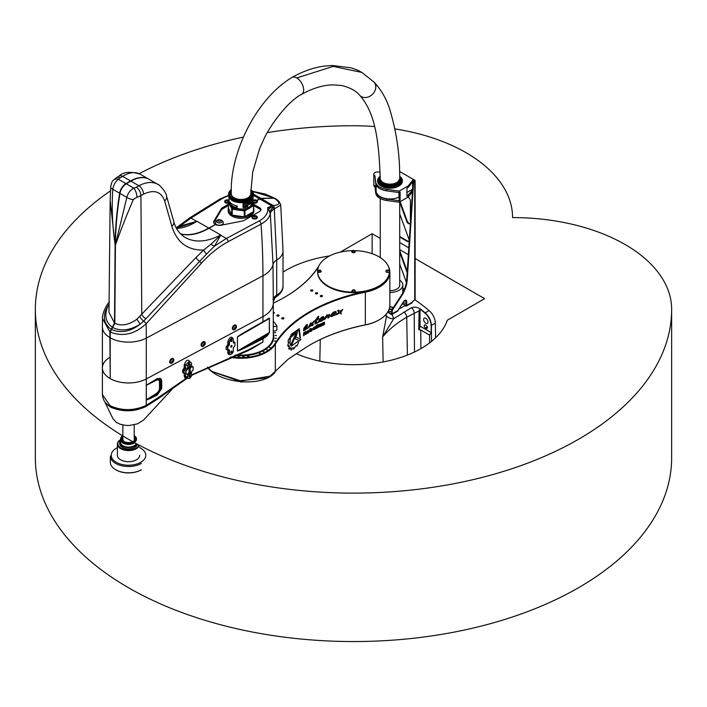 <?xml version="1.0" encoding="UTF-8"?>
<svg xmlns="http://www.w3.org/2000/svg" width="707" height="707" viewBox="0 0 707 707"><rect width="100%" height="100%" fill="white"/><g stroke="black" fill="none" stroke-linecap="round" stroke-linejoin="round"><path stroke-width="1.06" d="M391.74 311.363A2.271 1.308 180 0 1 388.576 310.497M388.85 312.909L388.85 312.397A4.092 2.36 180 0 1 387.975 311.646M388.85 312.397L391.607 313.82L391.74 310.983L392.226 311.257A2.271 1.308 -60 0 1 392.8 309.507L392.314 309.233A2.271 1.308 120 0 0 391.74 310.983M406.207 303.011A2.271 1.308 180 0 1 403.114 302.278M403.034 302.41A13.177 7.609 180 0 1 402.707 303.33A0.91 0.521 180 0 0 402.681 303.462L402.681 304.019A0.91 0.521 180 0 1 402.707 303.886L402.707 303.595M402.946 303.833L406.065 305.477L406.207 301.253L406.684 301.527L406.684 305.442A1.361 0.787 -120 0 1 406.41 306.06A1.361 0.787 -120 0 1 405.721 305.998L402.946 303.833A0.91 0.521 180 0 1 402.681 303.462M402.354 180.895A12.381 7.15 180 0 1 402.363 181.08A12.381 7.15 180 0 1 398.801 186.1A12.381 7.15 180 0 1 385.28 187.7A12.381 7.15 180 0 1 377.591 181.08A12.381 7.15 180 0 1 377.6 180.895M380.172 172.499A3.862 2.227 0 0 0 376.044 172.172A3.862 2.227 0 0 0 373.809 174.196A3.862 2.227 0 0 0 374.896 175.751L375.7 183.405A14.317 8.263 0 0 0 386.632 190.828L399.208 192.578L399.208 199.701L398.872 192.525M376.115 185.888A3.862 2.227 0 0 1 374.896 185.402L375.7 191.57A14.317 8.263 0 0 0 386.632 198.994L399.208 200.735L400.109 200.222L399.208 199.701M400.109 200.222L400.109 192.057L399.208 192.578L399.208 191.093L408.213 185.897L408.213 187.373L413.118 181.31L413.118 179.825L414.443 180.753L414.01 181.16A1.361 0.787 120 0 0 413.047 182.742L413.524 183.025A1.361 0.787 -60 0 1 414.488 181.443L414.726 181.31A1.361 0.787 0 0 0 415.124 180.753A1.361 0.787 0 0 0 414.726 180.197L399.596 171.456M376.115 184.854L376.115 190.952A13.866 8.007 0 0 0 384.113 198.207A13.866 8.007 0 0 0 398.872 197.094M412.561 190.156L406.923 196.29L406.923 188.124L408.213 187.373M412.623 189.193L406.923 192.49M412.632 181.902L412.632 189.078M374.896 185.402L375.7 193.055A14.317 8.263 0 0 0 386.632 200.479L399.208 202.22L408.213 197.023L412.455 191.765M399.208 200.735L399.208 202.22M408.213 195.539L408.213 197.023M374.896 175.751L375.7 181.92A14.317 8.263 0 0 0 386.632 189.343L399.208 191.093M408.213 185.897L413.118 179.825M373.809 174.196L373.809 185.331A3.862 2.227 0 0 0 374.896 186.887M389.053 313.068L391.263 314.35A1.361 0.787 -120 0 0 391.943 314.412A1.361 0.787 -120 0 0 392.226 313.793L392.226 311.257M415.124 180.753L415.124 299.503A1.361 0.787 0 0 1 414.726 300.06L413.118 300.988A0.91 0.521 120 0 0 412.473 302.101A1.361 0.787 60 0 1 412.19 302.72L406.41 306.06M392.314 309.233L401.037 295.747L401.523 296.021A22.721 13.124 120 0 0 407.214 279.963L406.728 279.689A22.721 13.124 -60 0 1 401.037 295.747M406.728 279.689L413.047 182.742M405.862 300.175A2.731 1.573 -60 0 1 406.207 301.253M392.226 313.793L398.014 310.453L403.52 301.65A2.731 1.573 120 0 1 406.127 300.281A2.731 1.573 120 0 1 406.684 301.527M413.524 183.025L407.214 279.963M401.523 296.021L392.8 309.507M399.702 250.561L407.241 271.223L406.755 271.506A2.731 1.573 -120 0 0 407.205 272.407M400.144 201.681L407.241 221.123L406.755 221.406A2.731 1.573 -120 0 0 409.821 223.704A2.731 1.573 -120 0 0 410.387 222.449L410.387 200.885A2.731 1.573 -120 0 0 408.452 197.545L407.886 197.218M410.042 223.527A2.731 1.573 60 0 1 407.241 221.123M399.702 236.465L407.656 241.052L407.17 241.334A2.731 1.573 -120 0 0 408.531 241.467A2.731 1.573 -120 0 0 408.876 239.037L399.702 213.894M408.752 241.29A2.731 1.573 60 0 1 407.656 241.052M402.813 288.359L404.413 289.278M399.702 263.994L406.41 282.385M404.227 289.729L402.813 288.916M406.755 271.506L399.702 252.16M408.805 247.874A2.731 1.573 -120 0 0 408.452 247.644L399.702 242.589M407.17 241.334L399.702 237.022M406.755 221.406L399.702 202.069M398.014 310.453A1.361 0.787 60 0 1 397.732 311.071L391.943 314.412M390.962 314.173L387.745 312.026M405.023 305.592L398.562 309.321M402.698 302.923A12.841 7.415 180 0 1 400.736 305.963M425.808 323.249A3.067 1.768 60 0 1 423.802 320.545A3.067 1.768 60 0 1 424.28 318.088A3.067 1.768 60 0 1 427.346 319.864A3.067 1.768 60 0 1 427.346 323.408A3.067 1.768 60 0 1 425.808 323.249M425.49 325.017L426.135 325.388A1.821 1.052 60 0 1 427.32 326.988A1.821 1.052 60 0 1 427.037 328.446A1.821 1.052 60 0 1 426.135 328.357L425.49 327.986A1.821 1.052 60 0 1 424.297 326.378A1.821 1.052 60 0 1 424.58 324.928A1.821 1.052 60 0 1 425.49 325.017M420.011 309.074L424.898 313.042C428.734 316.559 430.819 320.704 431.146 325.485L431.261 332.617L429.529 335.047L420.745 329.975L418.8 329.745L419.083 310.894L420.011 309.074A4.542 2.625 -60 0 1 420.029 309.427L420.029 326.13A4.542 2.625 -60 0 1 418.8 329.745M431.5 341.41L431.385 325.379C431.084 320.563 429.016 316.382 425.181 312.848L421.752 310.028C418.411 307.342 414.965 306.573 411.412 307.713L393.702 318.742L392.049 314.359M435.565 337.813L435.344 323.09A11.365 6.557 -120 0 0 429.087 310.585A159.075 91.839 -120 0 0 414.991 299.839M386.199 315.251A9.094 6.637 164.4 0 0 393.702 318.742L382.637 336.894C389.036 329.356 397.06 322.807 406.728 317.24L419.083 310.894M386.172 314.182L386.252 317.69L382.637 336.894L383.106 361.949M389.857 292.442A12.841 7.415 0 0 0 402.813 285.027A12.841 7.415 0 0 0 399.702 280.193M399.702 284.488A9.774 5.638 180 0 1 399.747 285.027A9.774 5.638 180 0 1 389.857 290.674M288.173 340.429L288.067 342.073L288.889 341.923L287.793 345.246L288.164 346.421A146.676 84.681 180 0 1 289.066 345.573L289.428 346.598L288.703 348.639L289.19 349.258L290.321 347.72L291.063 348.056L290.78 350.009L291.549 349.983L292.442 348.012L293.449 347.614L293.688 349.125L296.189 345.387L297.011 346.13L298.69 341.914L297.859 341.49L291.222 346.156L289.897 343.682L290.524 337.999L289.782 337.654L288.173 340.429L288.103 342.091M296.18 345.405L297.011 346.13M293.652 349.108L293.423 347.667M291.01 348.118L290.78 350.009M290.294 347.703L291.063 348.056M287.793 345.246L288.164 346.421M289.154 349.24L288.668 348.622L289.393 346.58L289.03 345.546M287.767 345.228L288.863 341.905M298.69 341.914L297.859 341.49M290.524 337.999L289.782 337.654M291.204 346.147L297.833 341.472M289.322 339.325L289.746 337.637M288.138 340.412L289.287 339.307M318.309 324.433A146.676 84.681 0 0 0 317.664 324.752L317.637 324.734A146.72 84.707 180 0 1 318.274 324.416L318.309 324.937A146.676 84.681 180 0 0 317.664 325.255L317.637 324.734M317.664 324.752L317.664 325.255M317.664 325.414L317.664 327.774A146.676 84.681 180 0 1 318.309 327.456L318.309 325.096A146.676 84.681 0 0 0 317.664 325.414L317.637 325.397A146.72 84.707 180 0 1 318.274 325.079L318.309 325.096M317.664 327.774L317.637 325.397M317.39 325.556A146.676 84.681 0 0 0 316.709 325.9A146.72 84.707 180 0 1 317.355 325.538L317.39 326.095A146.676 84.681 180 0 0 316.709 326.431L316.709 328.251A146.676 84.681 180 0 0 316.1 328.569L316.073 325.529A146.72 84.707 180 0 1 316.683 325.211L316.683 325.211A146.676 84.681 0 0 0 316.1 325.547L316.073 325.529M316.709 325.9L316.709 325.229M316.1 325.547L316.1 328.569M319.476 326.881L318.724 326.44L319.449 326.855L318.724 325.653L319.467 324.495L318.751 326.457L319.476 326.881A146.676 84.681 180 0 1 321.42 325.954L321.42 325.388A146.676 84.681 0 0 0 319.679 326.219L319.679 324.99A146.676 84.681 180 0 1 321.42 324.16L321.42 323.594A146.676 84.681 0 0 0 319.493 324.513A146.72 84.707 180 0 1 321.385 323.576L321.42 323.594M319.644 326.201L319.644 326.201A146.72 84.707 180 0 1 321.385 325.37L321.42 325.388M321.835 325.247L321.835 325.759A146.676 84.681 180 0 1 324.089 324.734L324.548 324.053L324.089 323.311A146.676 84.681 0 0 0 322.569 324L322.569 323.55A146.676 84.681 180 0 1 324.504 322.675L324.504 322.189A146.676 84.681 0 0 0 322.259 323.205L322.268 324.566A146.676 84.681 180 0 1 323.762 323.886L323.762 324.372A146.676 84.681 0 0 0 321.835 325.247L321.809 325.229A146.72 84.707 180 0 1 323.726 324.354L323.726 323.868M321.835 323.841L322.268 324.566M321.809 323.824L322.224 323.187A146.72 84.707 180 0 1 324.469 322.171L324.504 322.189M322.401 323.912L322.533 323.983A146.72 84.707 180 0 1 324.053 323.293L324.548 323.585M321.835 325.759L321.809 325.229M313.625 329.877L312.901 329.453L313.599 329.851L312.901 329.453L313.599 327.5A146.72 84.707 180 0 1 314.915 326.802A146.676 84.681 0 0 0 313.625 327.518L312.936 328.684L313.625 329.877A146.676 84.681 180 0 1 314.942 329.17L315.658 327.226L314.915 326.802L315.658 327.226M313.802 329.206L313.802 329.206A146.72 84.707 180 0 1 314.686 328.737L315.039 328.163L314.721 328.755A146.676 84.681 0 0 0 313.828 329.232L313.828 327.942A146.676 84.681 180 0 1 314.721 327.474L315.039 327.659M308.703 330.31A146.676 84.681 0 0 0 307.465 331.053L306.803 332.237L307.465 333.412A146.676 84.681 180 0 1 308.703 332.661L309.374 331.486L308.703 330.31M307.465 333.412L306.776 333.015L307.43 333.386L306.776 333.015L307.43 331.035A146.72 84.707 180 0 1 308.667 330.293M307.298 332.546L307.625 332.741A146.72 84.707 180 0 1 308.455 332.237A146.676 84.681 0 0 0 307.66 332.758L307.66 331.468A146.676 84.681 180 0 1 308.491 330.973L308.491 332.255L308.791 331.141M309.79 328.896L309.79 331.221L310.488 331.627A146.676 84.681 180 0 1 311.787 330.885L312.476 328.941L311.778 328.534A146.676 84.681 0 0 0 310.346 329.356L310.346 328.578A146.676 84.681 0 0 0 309.79 328.896L309.754 328.879A146.72 84.707 180 0 1 310.311 328.561L310.311 328.561M309.754 328.879L309.754 331.203L310.488 331.627M311.619 329.188L311.584 330.469A146.676 84.681 0 0 0 310.682 330.973L310.346 329.913A146.676 84.681 180 0 1 311.619 329.188L311.584 329.17M310.656 330.956A146.72 84.707 180 0 1 311.548 330.452L311.893 329.347M310.346 329.312A146.72 84.707 180 0 1 311.752 328.516M303.603 335.816L303.603 332.847L303.603 335.816A146.676 84.681 180 0 1 304.178 335.48L304.178 334.464A146.676 84.681 180 0 1 305.238 333.775L305.671 334.517L305.23 333.784M305.884 331.415A146.676 84.681 0 0 0 303.63 332.864A146.72 84.707 180 0 1 305.848 331.397L306.467 331.751L305.848 331.397M305.671 334.517A146.676 84.681 180 0 1 306.281 334.137L305.839 333.368A146.676 84.681 180 0 1 305.937 333.306L306.502 331.769M305.963 332.237L305.689 333.015A146.676 84.681 0 0 0 304.178 333.978L304.178 333.068A146.676 84.681 180 0 1 305.707 332.087L305.963 332.237M304.178 333.943A146.72 84.707 180 0 1 305.654 332.997L305.937 332.219M341.278 314.032L339.979 312.688L336.629 314.677L340.014 312.706L341.278 314.032C340.208 309.304 341.534 312.291 341.888 310.771L342.78 309.401L340.04 311.274L338.644 310.24L337.416 310.806L338.512 310.17M337.813 311.027L338.512 311.389C339.351 311.937 338.75 312.865 336.718 314.164M336.585 314.368L336.718 314.094C338.132 313.475 338.724 312.574 338.503 311.38M340.023 311.266L342.754 309.374M326.979 314.898L324.548 319.582C329.807 313.722 328.172 315.905 328.799 315.446L327.986 318.132L328.967 317.434L329.497 314.403L327.173 315.684L327.182 314.907M327.138 315.667L329.497 314.403M327.986 318.132L328.782 315.437M324.548 319.582L324.522 319.564C323.806 319.962 324.61 318.406 326.943 314.88M307.324 325.379L307.289 324.831C306.29 324.16 305.062 326.139 303.621 330.761L307.731 328.216L306.873 328.463L307.315 325.892C306.281 326.325 308.597 324.646 304.16 329.824C305.53 326.687 306.582 325.211 307.324 325.379M304.16 329.824L304.125 329.807C308.376 325.317 305.769 326.537 307.289 325.865L307.315 325.892M306.856 328.455L306.104 328.826M303.586 330.743L303.78 328.675C303.595 328.048 307.996 323.143 307.253 324.805L307.262 324.813M318.786 321.146C320.156 319.219 321.676 318.088 323.338 317.743C318.168 324.257 320.094 319.193 319.06 321.879C322.993 320.854 324.584 319.175 323.833 316.842L322.268 316.992C321.844 316.727 320.598 318.115 318.548 321.164L318.786 321.146M318.521 321.146L318.53 321.146C321.658 315.905 323.532 316.515 323.806 316.824L323.833 316.842M319.06 321.879L319.034 321.862C318.415 320.757 319.785 322.692 323.329 317.743M330.576 315.914C331.83 314.235 333.501 313.192 335.569 312.768C328.826 318.981 331.795 314.73 330.885 316.665L334.773 315.216C335.843 315.198 336.285 314.094 336.108 311.893C335.18 310.771 333.244 312.114 330.302 315.914L330.576 315.914M330.328 315.932L330.293 315.914C332.555 312.459 334.482 311.115 336.072 311.875L336.072 311.875M330.849 316.648L330.849 316.648C330.841 314.977 330.788 318.212 335.56 312.768M314.642 321.172L314.624 321.164C316.86 319.051 318.106 317.416 318.353 316.276L314.65 321.181L316.427 320.094L315.004 323.974L318.256 322.525L315.755 323.072C317.381 317.425 319.087 320.085 318.733 318.336L318.247 318.23L318.707 316.303M318.238 318.221L318.698 318.318M315.746 323.064L318.097 322.171M314.986 323.965L314.969 323.956C314.942 322.551 315.419 321.261 316.391 320.103M310.647 323.002L308.164 327.951L311.593 325.22L311.752 325.909L313.369 324.884L312.388 325.105L314.014 321.013L309.056 326.961L311.053 322.737M309.047 326.934C310.364 326.086 311.999 324.106 313.979 320.996L313.979 320.996M312.388 325.105L313.342 324.867L311.725 325.892L311.566 325.238M308.137 327.933L310.612 322.984M295.04 338.697L299.3 340.747A146.676 84.681 180 0 1 301.058 339.501L295.765 336.956L295.022 338.697L295.765 336.956M301.058 339.501L295.8 336.974M291.037 334.632A146.676 84.681 180 0 1 292.018 333.775L298.814 329.603L300.448 337.778L299.255 328.72L291.001 334.605L299.22 328.702M299.971 337.548L298.805 329.595M291.691 344.928L295.243 336.753A146.676 84.681 180 0 1 296.445 335.807L297.665 330.956L296.445 331.212L290.17 336.47L291.284 336.983A146.676 84.681 180 0 1 296.445 332.732L296.445 334.278A146.676 84.681 0 0 0 295.119 335.321L291.054 344.212L291.691 344.928L291.019 344.185L295.093 335.304A146.72 84.707 180 0 1 296.419 334.261L296.419 332.714M290.17 336.47L296.41 331.185L297.629 330.938M389.857 272.319L389.857 304.973A36.357 20.989 180 0 1 379.208 319.82A36.357 20.989 180 0 1 365.484 324.796A146.72 84.707 0 0 0 310.108 344.866A146.72 84.707 0 0 0 308.031 346.094L288.597 358.856L270.056 376.168L241.025 380.993L211.967 371.449L207.425 367.136A35.907 17.64 6.5 0 0 242.289 381.745A35.907 17.64 6.5 0 0 275.323 371.714L275.341 344.176A146.72 84.707 180 0 1 365.484 292.141A36.357 20.989 0 0 0 389.857 272.319A36.357 20.989 0 0 0 388.152 265.956M318.919 265.823A146.72 84.707 180 0 1 284.567 297.276M389.398 271.665A35.907 20.733 180 0 1 389.407 271.948A35.907 20.733 180 0 1 379.049 286.512L379.164 287.086L378.731 286.697A35.907 20.733 180 0 1 365.333 291.514A147.171 84.973 0 0 0 274.917 343.726A35.907 20.733 180 0 1 231.083 356.814M309.949 344.963A147.171 84.973 180 0 1 365.333 324.92A35.907 20.733 0 0 0 378.89 320.006A35.907 20.733 0 0 0 379.049 319.909M273.291 333.748A32.725 18.895 180 0 1 273.742 336.885A32.725 18.895 180 0 1 234.697 355.427M273.291 326.74L276.879 326.104L276.879 329.815L276.004 330.717L273.291 331.194M276.879 326.104A37.498 21.652 0 0 0 273.291 321.411M319.599 270.215L319.864 270.852L319.228 270.94L318.963 270.295L319.599 270.215L318.963 270.781L318.963 270.295M321.137 271.338A1.723 0.999 180 0 1 321.137 271.391A1.723 0.999 180 0 1 320.05 272.319A1.723 0.999 180 0 1 318.159 272.08A1.723 0.999 180 0 1 317.682 271.391A1.723 0.999 180 0 1 317.69 271.338M320.05 270.967L319.599 270.693M354.79 250.676A35.907 20.733 180 0 1 389.407 271.391A35.907 20.733 180 0 1 353.5 292.124A35.907 20.733 180 0 1 317.593 271.391A35.907 20.733 180 0 1 352.21 250.676M355.223 251.657A1.723 0.999 180 0 1 355.223 251.71A1.723 0.999 180 0 1 353.5 252.708A1.723 0.999 180 0 1 351.777 251.71A1.723 0.999 180 0 1 351.777 251.657M355.223 291.019A1.723 0.999 180 0 1 355.223 291.072A1.723 0.999 180 0 1 354.684 291.797A1.723 0.999 180 0 1 352.82 291.991A1.723 0.999 180 0 1 351.777 291.072A1.723 0.999 180 0 1 351.777 291.019M389.31 271.338A1.723 0.999 180 0 1 389.318 271.391A1.723 0.999 180 0 1 387.586 272.389A1.723 0.999 180 0 1 385.863 271.391A1.723 0.999 180 0 1 385.863 271.338M387.401 270.94L387.136 270.295L388.223 270.489L387.401 270.94M387.136 270.295L387.772 270.693L387.772 270.215M212.144 371.582L238.498 380.896L266.406 377.989L269.871 376.274M248.245 356.098L248.979 356.522L247.512 356.522L248.245 356.098M238.595 356.487L239.328 356.911L237.852 356.911L238.595 356.487M233.787 356.098L234.521 356.522L233.054 356.522L233.787 356.098M243.447 356.487L244.18 356.911L242.704 356.911L243.447 356.487M269.659 347.517L270.914 347.817L269.659 347.517M263.304 351.741L264.568 352.042L263.304 351.741M259.434 353.42L260.689 353.721L259.434 353.42M266.733 349.762L267.997 350.062L266.733 349.762M274.289 332.714L275.765 332.714L274.289 332.714M274.961 338.291L276.437 338.291L274.961 338.291M274.289 341.066L275.765 341.066L274.289 341.066M274.961 335.489L276.437 335.489L274.961 335.489M229.943 357.256A36.357 20.989 0 0 0 275.341 344.176L274.917 343.726M273.291 303.126A147.171 84.973 0 0 0 284.727 297.179A147.171 84.973 0 0 0 318.397 267.025M273.291 312.123A1.114 0.645 180 0 1 273.945 312.308A1.114 0.645 180 0 1 274.272 312.768A1.114 0.645 180 0 1 273.291 313.404M283.587 317.876A1.114 0.645 180 0 1 283.914 318.336A1.114 0.645 180 0 1 282.8 318.981A1.114 0.645 180 0 1 281.678 318.336A1.114 0.645 180 0 1 282.367 317.735A1.114 0.645 180 0 1 283.587 317.876M317.328 292.831A1.114 0.645 180 0 1 317.655 293.281A1.114 0.645 180 0 1 316.542 293.926A1.114 0.645 180 0 1 315.428 293.281A1.114 0.645 180 0 1 316.117 292.689A1.114 0.645 180 0 1 317.328 292.831M322.153 295.614A1.114 0.645 180 0 1 322.48 296.065A1.114 0.645 180 0 1 321.358 296.71A1.114 0.645 180 0 1 320.244 296.065A1.114 0.645 180 0 1 320.934 295.473A1.114 0.645 180 0 1 322.153 295.614M312.512 290.047A1.114 0.645 180 0 1 312.839 290.506A1.114 0.645 180 0 1 311.716 291.151A1.114 0.645 180 0 1 310.603 290.506A1.114 0.645 180 0 1 311.292 289.905A1.114 0.645 180 0 1 312.512 290.047M278.77 315.092A1.114 0.645 180 0 1 279.097 315.552A1.114 0.645 180 0 1 277.975 316.197A1.114 0.645 180 0 1 276.861 315.552A1.114 0.645 180 0 1 277.551 314.951A1.114 0.645 180 0 1 278.77 315.092M365.333 324.92L365.333 291.514A35.907 20.733 180 0 1 353.5 292.68A35.907 20.733 180 0 1 317.593 271.948A35.907 20.733 180 0 1 317.602 271.665M353.977 290.48L352.873 290.63M353.977 289.994L353.65 290.621L352.873 290.144L353.977 290.444M353.35 290.365L353.35 289.888M353.977 251.118L353.111 251.179M353.023 251.153L353.35 250.525L354.127 251.003L353.023 251.153M353.35 251.012L353.35 250.525M353.977 251.082L353.977 250.632M203.881 343.894L203.333 344.742A0.787 0.468 122 0 0 203.528 345.202L204.093 345.025L203.536 344.671M203.333 344.769A0.787 0.468 122 0 1 203.342 344.698L203.528 345.202A0.787 0.468 122 0 0 204.093 345.025L204.473 344.336L203.713 344.009A0.787 0.468 122 0 0 203.342 344.698L203.819 343.929M203.916 343.991L204.473 344.336A0.787 0.468 122 0 0 203.713 344.009M204.093 345.025A0.787 0.468 122 0 0 204.473 344.336M203.793 345.237A0.822 0.486 -58 0 1 204.473 343.991A0.822 0.486 -58 0 1 203.793 345.237M202.989 346.474A2.634 1.582 -58 0 1 201.955 346.403A2.634 1.582 -58 0 1 202.008 343.337A2.634 1.582 -58 0 1 204.747 341.932A2.634 1.582 -58 0 1 205.048 344.282A2.634 1.582 -58 0 1 202.989 346.474M203.059 345.997A2.094 1.255 122 0 0 203.068 345.997L204.871 343.107A2.094 1.255 122 0 0 203.298 342.488A2.094 1.255 122 0 0 201.822 344.857A2.094 1.255 122 0 0 203.059 345.997M204.579 341.852A2.634 1.582 122 0 0 204.438 341.737A2.634 1.582 122 0 0 201.698 343.142A2.634 1.582 122 0 0 201.645 346.218A2.634 1.582 122 0 0 201.813 346.297M250.791 190.413A11.586 6.69 180 0 1 252.611 194.018A11.586 6.69 180 0 1 241.016 200.708A11.586 6.69 180 0 1 229.43 194.018A11.586 6.69 180 0 1 231.33 190.342M250.782 190.775A11.586 6.69 180 0 1 252.602 194.204L250.782 190.66M231.322 190.59L229.43 194.195A11.586 6.69 180 0 1 231.322 190.722M242.801 205.967L243.57 207.292A12.019 6.937 180 0 0 247.768 206.25L247.768 206.25M243.022 207.469A11.586 6.69 0 0 0 243.058 207.469A11.586 6.69 0 0 0 247.45 206.444L247.45 206.073M252.496 199.489L252.496 198.252L252.479 199.462A11.586 6.69 180 0 1 243.19 205.039L243.57 207.292M252.461 198.305A11.586 6.69 180 0 1 243.19 203.819L243.19 205.039M250.101 201.636A11.586 6.69 0 0 0 250.181 201.583L250.455 201.371A11.586 6.69 0 0 0 250.525 201.309L250.137 201.654A11.639 6.716 0 0 0 250.207 201.601L250.49 201.389A11.639 6.716 0 0 0 250.561 201.327L250.101 201.636L250.525 201.309M249.668 201.972A11.639 6.716 0 0 1 249.589 202.025L249.589 202.759L249.589 202.025A11.586 6.69 0 0 0 249.633 201.955L249.96 201.778A11.639 6.716 0 0 0 250.066 201.707L250.075 202.432A11.639 6.716 180 0 1 249.978 202.502L249.668 202.706A11.639 6.716 180 0 1 249.589 202.759M249.668 202.255L249.925 201.76A11.586 6.69 0 0 0 250.031 201.689L250.066 201.707M249.447 202.114A11.639 6.716 0 0 1 249.368 202.158L249.368 202.891L249.368 202.158A11.586 6.69 0 0 0 249.421 202.096L249.447 202.838A11.639 6.716 180 0 1 249.368 202.891M248.723 202.485L248.758 203.236L248.723 202.485A11.586 6.69 0 0 0 249.191 202.229L249.226 202.335A11.639 6.716 180 0 1 248.846 202.538L248.846 202.768A11.639 6.716 0 0 0 249.2 202.573L249.2 202.653A11.639 6.716 180 0 1 248.846 202.847L248.846 203.103A11.586 6.69 0 0 0 249.209 202.865L249.244 202.971A11.639 6.716 180 0 1 248.758 203.236M248.67 203.271L248.024 202.821L248.634 203.254L248.024 202.821L248.024 203.545L248.051 202.838L248.67 203.271A11.639 6.716 180 0 1 248.555 203.333L248.148 203.519A11.639 6.716 180 0 1 248.051 203.563M243.022 202.591L243.296 207.699A12.019 6.937 0 0 0 247.768 206.621L247.45 206.444M243.57 206.214A12.019 6.937 0 0 0 252.859 200.629L252.859 201.707A12.019 6.937 180 0 1 251.232 204.173L251.232 204.544A12.019 6.937 0 0 0 252.903 201.919L252.938 197.545M248.758 202.502A11.639 6.716 0 0 0 249.226 202.246M232.594 207.133A11.798 6.814 0 0 0 232.85 207.275A11.798 6.814 0 0 0 233.496 207.611A11.798 6.814 0 0 0 249.438 207.133M252.859 200.629L252.479 199.462M252.054 198.8A11.365 6.557 180 0 1 243.058 203.696M252.549 199.577L252.549 198.181M237.101 207.999L237.101 205.958A12.019 6.937 180 0 1 229.819 201.919L229.819 203.961A12.019 6.937 0 0 0 237.101 207.999L236.288 207.549L236.288 205.772M230.632 202.9L230.632 204.411L229.819 203.961M230.632 204.411A11.586 6.69 0 0 0 236.288 207.549M250.066 200.417A11.586 6.69 180 0 1 243.058 202.829L243.058 207.469M231.64 207.602A11.586 6.69 180 0 1 230.738 206.753A11.586 6.69 180 0 1 229.466 204.226A11.586 6.69 180 0 1 229.457 204.111M233.672 207.752L233.672 208.839L232.921 209.272L236.076 209.714A11.586 6.69 180 0 1 233.672 208.839M252.585 204.111A11.586 6.69 180 0 1 250.791 207.257A11.586 6.69 180 0 1 247.627 209.157A11.586 6.69 180 0 1 240.513 210.35A11.586 6.69 180 0 1 236.076 209.714M250.791 207.257L253.539 205.587A12.956 7.477 180 0 0 253.645 205.322L252.806 203.572M240.513 210.35L244.392 210.88A12.956 7.477 180 0 0 244.843 210.81L247.627 209.157M253.353 211.658L245.073 216.634A12.841 7.415 0 0 0 250.278 214.734A12.841 7.415 0 0 0 253.353 211.658L253.539 211.526A12.956 7.477 0 0 0 253.645 211.26L253.654 205.295M231.763 214.742L228.441 208.114A12.841 7.415 0 0 0 228.175 209.599A12.841 7.415 0 0 0 231.763 214.742L231.878 214.901A12.956 7.477 0 0 0 232.214 215.087L232.311 207.92L232.921 208.008L232.921 209.272M230.738 206.753L231.64 208.556L231.905 207.646A12.912 7.45 0 0 0 232.25 207.831L233.434 207.646M228.997 201.424L228.502 201.742A12.956 7.477 180 0 0 228.388 202.008L229.466 204.226M228.441 208.114L228.388 202.069L228.388 208.008M245.073 216.634L244.843 216.749A12.956 7.477 0 0 1 244.392 216.819L232.311 215.122M253.654 210.916A12.841 7.415 0 0 0 253.857 209.599A12.841 7.415 0 0 0 253.654 208.291M250.119 215.016L250.137 215.821L250.216 215.069M250.198 215.167L250.137 215.662M250.216 215.149L250.172 215.741L250.216 215.149M250.746 193.63A9.748 5.629 0 0 1 250.755 193.753L251.392 193.373A10.428 6.018 0 0 1 248.396 198.269A10.428 6.018 0 0 1 240.318 200.028L240.946 199.648A9.748 5.629 0 0 1 234.123 197.995A9.748 5.629 0 0 1 231.277 194.284L230.65 194.664A10.428 6.018 0 0 1 231.304 191.818M248.36 198.296A10.34 5.965 0 0 0 248.475 198.225A10.34 5.965 0 0 0 251.356 194.089A10.34 5.965 0 0 0 251.303 193.497L251.303 194.69M231.304 192.048A10.34 5.965 0 0 0 230.676 194.089A10.34 5.965 0 0 0 230.721 194.619M253.857 209.599L253.857 210.898A12.841 7.415 180 0 1 250.278 216.033A12.841 7.415 180 0 1 236.226 217.774A12.841 7.415 180 0 1 228.175 210.898L228.175 209.599M232.488 215.149A12.841 7.415 0 0 0 244.101 216.802M223.297 222.979A3.977 2.298 180 0 1 223.297 223.05A3.977 2.298 180 0 1 220.858 225.171A3.977 2.298 180 0 1 216.536 224.693A3.977 2.298 180 0 1 215.343 223.05A3.977 2.298 180 0 1 215.352 222.979M221.927 220.823A2.731 1.573 180 0 1 220.743 222.634A2.731 1.573 180 0 1 217.411 222.413A2.731 1.573 180 0 1 216.722 220.831C217.968 219.205 219.7 219.205 221.927 220.831M221.362 220.151A2.837 1.644 180 0 1 221.326 222.458A2.837 1.644 180 0 1 217.332 222.458A2.837 1.644 180 0 1 217.288 220.151M223.173 223.642A3.862 2.227 180 0 1 221.91 225.082M216.589 225.003A3.862 2.227 180 0 1 215.476 223.642M224.738 201.53A2.634 1.52 0 0 0 224.72 201.716A2.634 1.52 0 0 0 228.379 203.121M228.379 202.75A2.634 1.52 180 0 1 224.72 201.345A2.634 1.52 180 0 1 225.471 200.284A2.634 1.52 180 0 1 228.997 200.152M226.77 200.346A0.822 0.468 180 0 1 228.149 200.549A0.822 0.468 180 0 1 226.77 200.346M225.869 200.496A2.094 1.211 0 0 0 225.613 200.682A2.094 1.211 0 0 0 225.825 202.167A2.094 1.211 0 0 0 228.379 202.396M227.769 201.062L226.947 201.062M227.566 201.115L227.91 200.355A0.787 0.451 0 0 0 226.806 201A0.787 0.451 0 0 0 227.91 200.355L227.15 200.24L226.806 201M226.903 201.053L227.15 200.24M227.91 201L227.91 200.355M227.15 200.903L227.884 201.018M253.035 200.152A2.634 1.52 180 0 1 256.517 200.258A2.634 1.52 180 0 1 257.313 201.345A2.634 1.52 180 0 1 255.81 202.715A2.634 1.52 180 0 1 253.026 202.529M252.982 202.882L252.982 202.882A2.634 1.52 0 0 0 255.793 203.095A2.634 1.52 0 0 0 257.313 201.716A2.634 1.52 0 0 0 257.295 201.53M255.245 200.337A0.822 0.468 180 0 1 253.884 200.558A0.822 0.468 180 0 1 255.245 200.337M253.035 202.096A2.094 1.211 0 0 0 255.899 202.326A2.094 1.211 0 0 0 256.42 200.682A2.094 1.211 0 0 0 256.137 200.479M255.086 201.062L254.264 201.062M255.236 200.991A0.787 0.451 0 0 0 254.113 200.364A0.787 0.451 0 0 0 255.236 200.991L254.865 200.24L253.919 200.797L255.236 200.991M254.865 200.24L255.13 201.053M254.113 200.982L254.113 200.364M254.158 201.018L254.865 200.903M252.063 217.305A2.634 1.52 0 0 0 252.037 217.491A2.634 1.52 0 0 0 254.679 219.011A2.634 1.52 0 0 0 257.313 217.491A2.634 1.52 0 0 0 257.295 217.305M256.508 216.024A2.634 1.52 180 0 1 257.313 217.12A2.634 1.52 180 0 1 254.679 218.64A2.634 1.52 180 0 1 252.037 217.12A2.634 1.52 180 0 1 253.645 215.715A2.634 1.52 180 0 1 256.508 216.024M255.245 216.112A0.822 0.468 180 0 1 253.884 216.333A0.822 0.468 180 0 1 255.245 216.112M256.42 216.457L252.929 216.457A2.094 1.211 0 0 0 253.3 218.03A2.094 1.211 0 0 0 256.049 218.03A2.094 1.211 0 0 0 256.42 216.457A2.094 1.211 0 0 0 256.128 216.254M255.086 216.837L254.264 216.837M255.245 216.766A0.787 0.451 0 0 0 254.113 216.13A0.787 0.451 0 0 0 255.236 216.766A0.787 0.451 0 0 0 255.245 216.766L254.865 216.006L253.919 216.572L255.245 216.766M254.865 216.006L255.13 216.819M254.113 216.757L254.113 216.13M254.158 216.793L254.865 216.678M229.448 344.839L229.448 341.896A2.731 1.573 -60 0 1 230.703 339.086A2.731 1.573 -60 0 1 232.833 338.485A2.731 1.573 -60 0 1 233.301 339.669L233.301 342.612L234.264 342.798A0.946 0.548 -60 0 1 234.936 343.178L234.936 345.405A0.946 0.548 -60 0 1 234.264 346.571L233.301 347.862L233.301 350.805A2.731 1.573 -60 0 1 232.179 353.473A2.731 1.573 -60 0 1 230.12 354.331A2.731 1.573 -60 0 1 229.448 353.032L229.448 350.089L228.485 349.912A0.946 0.548 -60 0 1 227.813 349.523L227.813 347.296A0.946 0.548 -60 0 1 228.485 346.13L229.448 344.839L228.98 344.592A0.91 0.442 -62.8 0 1 228.379 345.732A0.91 0.504 62 0 1 227.787 344.618L226.107 347.049L226.107 349.276L227.787 349.912A0.91 0.504 61.8 0 1 227.787 349.841M233.301 342.241A0.91 0.504 -118 0 0 233.778 342.851A0.91 0.557 -52.4 0 1 233.372 342.904M233.946 342.975L234.097 342.683A0.91 0.504 62 0 1 233.504 341.569L233.301 341.675M228.087 349.7L227.345 349.276A0.91 0.521 0 0 0 226.107 349.276M227.813 349.523L227.345 347.049L228.087 345.882A0.91 0.504 62 0 1 227.495 344.769M228.935 349.665A0.91 0.486 -67.1 0 1 228.98 349.894L229.448 350.089M192.171 370.875L191.526 371.988L191.526 374.922A2.731 1.573 -60 0 1 190.404 377.6A2.731 1.573 -60 0 1 188.336 378.448A2.731 1.573 -60 0 1 187.664 377.149L187.664 374.215L186.701 374.03A0.946 0.548 -60 0 1 186.029 373.641L186.029 371.414A0.946 0.548 -60 0 1 186.701 370.256L187.664 368.957L187.664 366.023A2.731 1.573 -60 0 1 188.928 363.204A2.731 1.573 -60 0 1 191.058 362.611A2.731 1.573 -60 0 1 191.526 363.796L191.526 366.73L192.49 366.915A0.946 0.548 -60 0 1 193.161 367.304L193.161 369.531A0.946 0.548 -60 0 1 192.49 370.689L192.171 370.875M184.695 372.969L183.873 372.501A0.91 0.521 0 0 0 182.645 372.501L184.103 373.34M186.029 373.641L183.873 372.501L183.873 370.274L184.695 368.992A0.91 0.504 62 0 1 184.103 367.879L182.645 370.274L182.645 372.501M187.664 368.957L185.411 367.799A0.91 0.442 -62.8 0 1 184.81 368.93A0.91 0.504 62 0 1 184.218 367.817L184.103 367.879M156.927 379.359A1.821 1.405 -139.9 0 1 157.095 379.279L157.254 378.599L156.927 379.359A1.821 1.06 -119.3 0 0 156.715 380.048A1.821 1.281 74.6 0 1 157.095 379.279L159.048 378.996L160.957 380.631A1.821 1.052 0 0 0 161.717 380.384L160.516 378.351L157.254 378.599L146.287 385.253L156.927 379.359M146.261 385.35A1.821 1.052 180 0 0 146.314 385.324L146.261 400.038A1.821 1.052 0 0 0 146.314 400.003L146.314 385.324L156.715 380.048L158.421 379.827L159.508 381.153L159.508 388.938L158.421 391.51L159.048 392.199L160.321 388.664A1.821 1.052 0 0 0 159.508 388.938M158.421 391.51L156.539 393.419L147.816 398.81A1.821 0.937 -124.7 0 0 147.878 399.128L146.314 400.056A1.821 1.458 120.1 0 1 146.287 400.1L147.887 399.473A1.821 1.087 -114.2 0 0 147.878 399.128L156.91 394.223L159.048 392.199L160.957 388.717A1.821 1.052 0 0 0 161.717 388.479L161.717 380.384M147.887 399.473L149.734 398.766A1.821 1.193 -107.5 0 0 149.751 398.218A1.821 1.131 -115.9 0 1 149.725 397.696M146.314 400.056L147.816 398.81M146.261 400.038L146.287 405.341C134.1 410.882 122.072 411.023 110.195 405.765L102.4 394.594L102.4 367.879A26.132 15.086 180 0 1 102.4 367.87L102.4 327.049A26.132 15.086 0 0 0 109.894 337.628L109.921 331.91L114.516 323.055L115.108 244.587A318.15 183.687 -60 0 1 119.642 193.205A9.094 5.249 -60 0 1 125.943 183.634L130.601 180.948A36.357 20.989 -60 0 1 148.779 179.145A36.357 20.989 -60 0 1 148.938 179.242M236.032 354.923A32.266 18.629 0 0 0 273.291 336.514L273.291 302.932A32.266 18.629 180 0 1 262.942 316.603L146.287 378.943A26.132 15.086 180 0 1 118.069 381.7A26.132 15.086 180 0 1 102.4 367.879A26.132 15.086 180 0 0 109.894 378.448A26.132 15.086 180 0 1 109.355 357.627M159.685 397.449L160.904 396.698A1.821 0.769 -127.7 0 0 160.966 396.662A1.821 0.769 -127.7 0 0 161.09 396C158.916 398.324 158.121 398.819 158.695 397.493M195.592 373.181L191.438 375.638L196.042 372.916L248.095 350.61A1.821 1.211 -105.8 0 0 248.687 349.682L191.526 374.975M160.904 396.698L187.461 378.086L158.377 398.536M248.095 350.61L193.214 374.569L247.848 350.769A1.821 0.698 71.6 0 0 247.91 350.734M188.336 378.448L186.188 377.556L185.411 376.097A0.91 0.521 0 0 0 184.218 376.115L184.925 377.838L186.71 377.962L158.907 397.166A3.182 1.759 61.8 0 1 158.253 398.624A3.182 1.759 61.8 0 1 158.218 398.633L145.969 406.516C133.985 411.934 122.258 412.146 110.778 407.161L110.407 406.949A3.182 1.794 -58.1 0 1 109.912 405.606M254.732 326.44A0.91 0.495 60.8 0 1 254.44 326.881L237.464 336.956A0.91 0.521 180 0 1 237.437 336.965L237.437 350.955A0.91 0.521 0 0 0 237.464 350.946L237.464 336.956L269.34 318.557L269.34 332.537L262.642 337.973L254.44 342.153A0.91 0.513 63 0 1 254.732 343.001L262.942 338.821L267.379 335.692L269.5 332.414L269.349 318.132L254.732 326.44C243.659 332.652 237.897 336.17 237.437 336.965M272.796 339.749A31.815 18.364 180 0 1 272.124 342.762M267.264 319.467L269.34 318.557A0.91 0.521 180 0 0 269.5 318.433M254.653 326.767L266.954 319.661A0.91 0.654 -124.2 0 0 267.379 319.131M102.4 394.586C102.807 399.075 104.609 402.566 107.818 405.067L110.407 406.949A0.91 0.495 122 0 1 110.504 407.099L110.893 407.32C124.697 412.791 137.52 411.766 149.363 404.254M159.508 381.153A1.821 1.052 0 0 1 160.321 380.879L160.957 380.631L160.957 388.717L160.321 388.664L160.321 380.879L159.048 378.996A1.821 1.432 -84.9 0 0 158.421 379.827M248.625 350.478L248.687 349.682L262.942 342.038L247.848 350.769M105.732 402.999L110.504 407.099M187.664 366.023L185.411 364.962A0.91 0.521 0 0 0 184.218 364.989L184.218 367.817A0.91 0.521 0 0 1 185.411 367.799L185.411 364.962L189.343 361.304L191.058 362.611M229.448 341.896L228.98 341.675A0.91 0.521 0 0 0 227.787 341.702L227.787 344.618A0.91 0.521 0 0 1 228.98 344.592L228.98 341.675L232.718 338.414M229.925 354.225L228.98 352.811L228.98 349.894A0.91 0.521 180 0 0 228.67 349.797M104.601 401.514L112.961 418.712L116.337 422.433L120.075 424.227L125.731 425.402L129.301 425.473L137.529 423.838L143.539 420.091L174.452 386.711M267.379 335.692A0.91 0.548 -133.7 0 0 266.954 334.932L237.464 350.946L269.34 332.537A0.91 0.521 0 0 0 269.5 332.414M250.552 349.479L262.942 342.038L262.942 338.821A0.91 0.513 63 0 0 262.642 337.973M190.881 366.951A1.821 1.052 -60 0 1 190.086 368.78A1.821 1.052 -60 0 1 188.689 369.266A1.821 1.052 -60 0 1 188.689 367.163A1.821 1.052 -60 0 1 190.501 366.111A1.821 1.052 -60 0 1 190.881 366.951M190.881 372.509A1.821 1.052 -60 0 1 190.086 374.339A1.821 1.052 -60 0 1 188.689 374.834A1.821 1.052 -60 0 1 188.689 372.73A1.821 1.052 -60 0 1 190.501 371.679A1.821 1.052 -60 0 1 190.881 372.509M190.263 364.52A0.937 0.539 -60 0 1 189.123 365.722A0.937 0.539 -60 0 1 190.068 364.096A0.937 0.539 -60 0 1 190.263 364.52M190.263 375.656A0.937 0.539 -60 0 1 189.123 376.849A0.937 0.539 -60 0 1 190.068 375.223A0.937 0.539 -60 0 1 190.263 375.656M190.263 370.088A0.937 0.539 -60 0 1 189.123 371.29A0.937 0.539 -60 0 1 190.068 369.655A0.937 0.539 -60 0 1 190.263 370.088M232.037 351.538A0.937 0.539 -60 0 1 230.906 352.731A0.937 0.539 -60 0 1 231.843 351.105A0.937 0.539 -60 0 1 232.037 351.538M232.037 340.403A0.937 0.539 -60 0 1 230.906 341.596A0.937 0.539 -60 0 1 231.843 339.97A0.937 0.539 -60 0 1 232.037 340.403M232.037 345.97A0.937 0.539 -60 0 1 230.906 347.164A0.937 0.539 -60 0 1 231.843 345.537A0.937 0.539 -60 0 1 232.037 345.97M188.822 367.887L189.264 366.942M189.467 366.968L189.953 367.658L188.99 368.214L189.467 366.968M189.308 367.287L189.953 367.658M188.99 367.976L189.467 368.259M188.822 373.455L189.264 372.509M189.467 372.536L189.953 373.225L188.99 373.782L189.467 372.536M189.308 372.854L189.953 373.225M188.99 373.543L189.467 373.826M228.379 205.578L222.378 209.042A4.542 2.625 0 0 0 221.291 210.05L213.956 222.36A5.683 3.279 0 0 0 213.753 222.776M260.848 210.253A4.542 2.625 0 0 0 259.655 209.042L253.654 205.578M171.942 361.595L171.889 361.595A0.787 0.468 122 0 0 171.978 361.94L172.976 361.33L172.42 360.703L171.942 361.595L172.499 361.94A0.787 0.468 122 0 0 172.42 360.703A0.787 0.468 122 0 0 171.942 361.321L171.978 361.94A0.787 0.468 122 0 0 172.499 361.94M171.889 361.498L172.367 360.738M172.42 360.985L172.976 361.33M171.854 361.692A0.822 0.486 -58 0 1 172.72 360.579A0.822 0.486 -58 0 1 171.854 361.692M169.972 362.161A2.634 1.582 -58 0 1 171.121 359.43A2.634 1.582 -58 0 1 173.295 358.741A2.634 1.582 -58 0 1 173.242 361.816A2.634 1.582 -58 0 1 170.511 363.212A2.634 1.582 -58 0 1 169.972 362.161M170.369 361.913A2.094 1.255 122 0 0 171.615 362.806L173.418 359.916A2.094 1.255 122 0 0 171.739 359.368A2.094 1.255 122 0 0 170.369 361.913M173.135 358.661A2.634 1.582 122 0 0 172.985 358.546A2.634 1.582 122 0 0 170.811 359.236A2.634 1.582 122 0 0 169.662 361.966A2.634 1.582 122 0 0 170.201 363.018A2.634 1.582 122 0 0 170.36 363.106M235.069 327.217L234.556 328.128M234.556 328.013L235.042 327.244M235.069 327.535L235.625 327.88A0.787 0.468 122 0 0 235.625 327.244L234.627 328.419L235.625 327.88L235.387 327.094M234.574 328.128L235.131 328.472A0.787 0.468 122 0 0 235.625 327.88M235.625 327.244A0.787 0.468 122 0 0 234.627 328.419A0.787 0.468 122 0 0 235.131 328.472M235.723 327.509A0.822 0.486 -58 0 1 234.83 328.569A0.822 0.486 -58 0 1 235.723 327.509M236.509 326.44A2.634 1.582 -58 0 1 235.298 329.091A2.634 1.582 -58 0 1 233.177 329.718A2.634 1.582 -58 0 1 233.23 326.652A2.634 1.582 -58 0 1 235.97 325.247A2.634 1.582 -58 0 1 236.509 326.44M236.103 326.652A2.094 1.255 122 0 0 236.085 326.422A2.094 1.255 122 0 0 234.521 325.803A2.094 1.255 122 0 0 233.045 328.172A2.094 1.255 122 0 0 234.291 329.312L236.085 326.422M235.802 325.167A2.634 1.582 122 0 0 235.661 325.052A2.634 1.582 122 0 0 232.921 326.457A2.634 1.582 122 0 0 232.868 329.533A2.634 1.582 122 0 0 233.027 329.612M263.835 316.109L263.835 316.109A32.266 18.629 180 0 1 262.942 316.603L262.942 275.783A32.266 18.629 0 0 0 273.017 264.498A13.636 7.874 0 0 1 276.702 260.061A22.721 13.124 180 0 0 283.021 250.976L283.021 286.052C283.242 290.241 280.608 294.085 275.129 297.576L276.702 295.128L276.702 260.061L274.298 208.874L273.07 207.487L267.697 207.593L270.33 213.62L273.017 264.498L273.291 302.932A32.266 18.629 180 0 1 263.835 316.109A32.266 18.629 180 0 1 262.933 316.603L146.287 378.943A26.132 15.086 180 0 1 110.212 378.634L110.212 337.813A26.132 15.086 0 0 0 146.287 338.123A681.751 378.139 -118.1 0 0 146.137 323.735L201.318 263.349C209.679 254.034 218.64 246.805 228.184 241.661L261.033 224.11A2.731 1.511 -118.1 0 0 259.186 220.929L226.346 238.48L214.539 246.098L220.761 235.016C206.974 242.077 195.088 242.899 185.093 237.481C177.139 232.426 174.594 224.799 173.772 221.565A6.814 4.746 164.2 0 1 173.781 221.565A6.814 4.746 164.2 0 1 171.854 226.275C176.962 242.528 187.585 250.455 203.713 250.039A4.542 1.617 -131.7 0 0 206.577 253.999L214.539 246.098A4.542 2.846 -146.4 0 1 211.128 244.074L203.713 250.039L195.972 257.525L136.911 319.219C128.798 325.008 121.436 326.351 114.834 323.24L110.239 332.096C122.859 337.009 134.825 334.225 146.137 323.735A2.731 0.725 -137 0 0 143.618 321.181L206.577 253.999M270.33 213.62A13.636 7.37 -5.9 0 1 274.298 208.874L280.741 205.11C279.751 201.919 277.674 199.604 274.51 198.163L261.104 198.534A4.542 2.625 120 0 0 259.752 198.976L256.959 200.585M110.239 332.096L110.212 337.813M273.954 198.04C280.679 202.644 280.396 205.118 273.114 205.472A2.731 2.006 89.7 0 1 274.219 208.804A13.636 7.079 173.2 0 0 270.304 213.39M261.104 198.534L273.114 205.472L271.727 205.887A17.198 9.933 180 0 1 270.127 206.621L267.697 207.593L267.759 209.299A26.742 15.439 180 0 1 259.186 220.929M269.712 211.437A13.636 2.165 140.3 0 1 273.07 207.487A2.731 1.476 -117.2 0 0 271.727 205.887L259.752 198.976M262.642 322.295A0.91 0.495 -119.2 0 0 262.942 321.853L262.942 316.603L146.287 378.943L146.287 338.123L262.942 275.783A681.751 378.139 -118.1 0 0 261.033 224.11A29.455 17.012 0 0 0 270.313 213.434A13.636 7.15 174.3 0 1 274.263 208.839M273.291 301.615L275.138 297.576M267.759 209.299A2.731 2.227 178.1 0 1 268.678 209.422A13.636 2.448 120.3 0 0 270.648 207.186A2.731 1.273 -111.9 0 0 270.127 206.621M158.182 184.589L157.741 184.315C152.473 181.46 146.208 181.946 138.925 185.755L136.292 187.161A11.418 6.593 180 0 1 133.8 188.177C130.247 190.095 127.923 193.152 126.827 197.359L115.427 244.772L114.834 323.24M115.427 245.143C120.155 231.622 126.129 216.404 133.349 199.498L136.946 197.191A18.241 10.534 0 0 0 140.923 195.574L143.556 194.16C154.153 189.246 161.187 191.491 164.651 200.921L171.854 226.275M166.552 196.131A6.814 4.746 164.2 0 1 166.578 196.21C166.852 192.834 158.456 183.422 157.741 184.324L149.097 179.331A36.357 20.989 120 0 0 130.919 181.133L126.261 183.82A9.094 5.249 120 0 0 119.96 193.391L126.827 197.359A6.814 3.464 14.4 0 0 133.349 199.498M126.261 183.82L133.8 188.177A6.814 2.563 73.3 0 1 136.946 197.191M252.956 203.872L259.655 207.743A4.542 2.625 0 0 1 260.989 209.599A4.542 2.625 0 0 1 259.655 211.455L244.233 220.363A4.542 2.625 0 0 1 242.492 220.991L221.176 225.224A5.683 3.279 180 0 1 215.467 224.534L209.042 228.246L220.761 235.016L211.128 244.074M112.979 327.641C121.118 331.539 130.194 330.372 140.225 324.133L143.618 321.181A4.542 0.901 49.1 0 1 139.871 316.656M136.292 187.161A6.814 3.782 61.9 0 1 140.923 195.574L141.78 314.615A4.542 1.193 -136.6 0 0 145.881 318.857M111.353 329.462C120.862 333.465 130.486 331.689 140.225 324.133L136.911 319.219M220.575 235.175A4.542 3.385 -141.9 0 0 220.628 235.184L226.346 238.48A2.731 1.511 -118.1 0 1 228.184 241.661M119.96 193.391A318.15 183.687 120 0 0 115.427 244.772M209.042 228.246A68.172 39.362 -60 0 1 180.55 233.937M146.287 385.253L146.287 378.943A26.132 15.086 180 0 1 110.221 378.634M110.212 378.263L109.894 337.628M118.476 203.536L118.414 203.996M256.694 200.364L259.425 198.791A4.542 2.625 -60 0 1 260.786 198.349L274.334 198.084M176.529 228.423C182.972 228.167 189.794 225.789 196.997 221.3L208.715 228.061L215.149 224.72M180.418 233.805A68.172 39.362 120 0 0 208.715 228.061M130.601 180.948L122.594 176.326C129.425 172.252 135.276 171.536 140.145 174.161L148.779 179.145M115.108 244.587C112.386 226.505 111.609 208.061 112.775 189.246C113.562 184.863 115.435 181.54 118.396 179.286A11.418 6.593 180 0 1 120.155 177.846L122.594 176.326A6.814 4.083 58 0 0 118.988 176.105A6.814 4.083 58 0 1 118.988 176.105L116.54 177.625A6.814 4.083 58 0 1 120.155 177.846M119.642 193.205L112.775 189.246A6.814 2.642 4.2 0 1 110.699 187.134A6.814 2.642 4.2 0 0 110.699 187.134L110.159 200.302L115.1 244.958M110.699 187.134C111.264 183.325 112.139 181.036 113.332 180.294A6.814 4.94 42 0 1 113.332 180.294A6.814 4.94 42 0 1 118.396 179.286L125.943 183.634M183.652 225.895L196.732 221.397L179.87 226.081L190.987 218.074L221.388 199.109A26.742 15.439 180 0 1 228.573 195.936M180.647 226.832A4.542 1.158 -113.6 0 1 179.87 226.081L177.802 227.46M196.732 221.397A4.542 1.529 75.4 0 1 196.705 221.371L190.987 218.074A2.731 1.635 58 0 0 189.547 217.986A2.731 1.635 58 0 0 189.511 218.003M109.055 304.151L108.144 305.618C103.964 315.225 105.476 322.507 112.66 327.456M109.037 305.724A4.542 2.006 26.2 0 1 108.144 305.618C102.312 315.428 103.284 323.311 111.034 329.276M114.516 323.055L108.966 312.335L110.151 201.124M102.4 327.049L102.48 318.495L109.921 331.91M215.149 224.349A5.683 3.279 180 0 1 213.647 222.122A5.683 3.279 180 0 1 213.956 221.061L221.291 208.751L221.291 210.05M222.378 209.042L222.378 207.743A4.542 2.625 0 0 0 221.291 208.751M222.378 207.743L228.379 204.279M122.85 436.829A6.593 3.809 0 0 0 123.875 441.442A6.593 3.809 0 0 0 133.19 441.442A6.593 3.809 0 0 0 134.215 436.829M122.85 424.987L122.85 439.498A5.683 3.279 0 0 0 124.22 441.628M120.588 439.109A7.954 4.596 0 0 0 120.579 439.277L120.579 438.941A7.954 4.596 0 0 1 122.85 435.724A7.724 4.463 0 0 0 123.115 441.937A7.724 4.463 0 0 0 133.853 441.99A7.724 4.463 0 0 0 134.312 435.795L134.215 435.848M120.579 438.941A7.954 4.596 0 0 0 128.533 443.536A7.954 4.596 0 0 0 136.486 438.941A7.954 4.596 0 0 0 134.471 435.883L134.312 435.795M120.579 439.277A7.954 4.596 0 0 0 128.533 443.863A7.954 4.596 0 0 0 136.486 439.277A7.954 4.596 0 0 0 136.486 439.109M121.622 441.539A7.503 4.33 0 0 0 134.365 442.591M120.597 439.568A7.954 4.596 0 0 0 120.579 439.869A7.954 4.596 0 0 0 125.864 444.19A7.954 4.596 0 0 0 134.692 442.776M120.579 439.869L120.579 442.467A7.954 4.596 0 0 0 127.534 447.018A7.954 4.596 0 0 0 136.239 443.607M120.579 440.205A8.864 5.117 0 0 0 119.669 442.467A8.864 5.117 0 0 0 127.18 447.522A8.864 5.117 0 0 0 136.981 444.014M119.669 442.467L119.669 443.766A8.864 5.117 0 0 0 128.144 448.874A8.864 5.117 0 0 0 137.361 444.217M139.668 455.273A11.135 6.425 0 0 1 132.792 461.211A11.135 6.425 0 0 1 120.658 459.815A11.135 6.425 0 0 1 117.397 455.273L117.397 444.137A11.135 6.425 0 0 1 120.588 439.63A10.685 6.169 0 0 0 120.985 448.123A10.685 6.169 0 0 0 131.546 449.679A10.685 6.169 0 0 0 138.97 445.074M117.397 444.137A11.135 6.425 0 0 0 120.658 448.68A11.135 6.425 0 0 0 131.811 450.279A11.135 6.425 0 0 0 139.473 445.33M115.842 469.837A17.728 10.234 0 0 0 116.001 469.925A17.728 10.234 0 0 0 141.064 469.925L141.391 469.74A18.179 10.499 180 0 1 115.683 469.74L115.683 469.74A18.179 10.499 180 0 1 110.354 462.316L110.354 456.015A18.179 10.499 0 0 0 115.683 463.43A18.179 10.499 0 0 0 141.391 463.43M340.288 252.116L372.138 233.725L372.138 253.672M372.138 233.725L380.251 238.409M399.702 249.642L408.363 254.635M415.124 258.541L484.622 298.663L447.337 320.191A95.666 55.234 180 0 1 296.109 353.624M134.197 442.502A318.15 183.679 0 0 0 478.895 478.241A318.15 183.679 0 0 0 671.65 309.427A159.075 91.839 0 0 0 512.575 217.588A159.075 91.839 0 0 0 394.921 128.913M374.524 126.553A159.075 91.839 0 0 0 353.5 125.749A318.15 183.679 0 0 0 267.334 132.607M243.358 137.105A318.15 183.679 0 0 0 139.208 173.666M110.46 190.89A318.15 183.679 0 0 0 35.35 309.427A318.15 183.679 0 0 0 122.673 435.839M123.469 436.316A318.15 183.679 0 0 0 132.73 441.689M283.021 272.071A95.666 55.234 180 0 1 329.533 255.952M671.65 309.427L671.65 457.871A318.15 183.679 180 0 1 353.5 641.549A318.15 183.679 180 0 1 35.35 457.871L35.35 309.427M393.048 308.102A2.271 1.308 0 0 0 392.385 307.236A2.271 1.308 0 0 0 392.288 307.183M389.159 309.083A2.271 1.308 0 0 0 392.385 309.092A2.271 1.308 0 0 0 392.42 309.074M389.698 306.971A1.997 1.158 180 0 1 392.191 307.13A1.997 1.158 180 0 1 392.146 308.782A1.997 1.158 180 0 1 389.283 308.712M391.263 313.793L391.74 313.51M404.086 300.943A2.271 1.308 0 0 0 406.198 301.005M406.118 300.634A1.997 1.158 180 0 1 404.422 300.643M405.721 305.442L406.207 305.159M399.694 176.6A10.428 6.018 180 0 1 397.405 183.007A10.428 6.018 180 0 1 384.325 183.847A10.428 6.018 180 0 1 380.242 176.617M399.702 177.13A10.137 5.85 180 0 1 397.193 182.892A10.137 5.85 180 0 1 384.838 183.829A10.137 5.85 180 0 1 380.251 177.139M382.938 182.998A9.774 5.638 180 0 1 380.207 179.083A9.774 5.638 180 0 1 380.251 178.535A9.73 5.612 0 0 0 380.251 178.526A9.73 5.612 0 0 0 389.972 184.138A9.73 5.612 0 0 0 399.702 178.526A9.774 5.638 180 0 1 399.747 179.083A9.774 5.638 180 0 1 397.016 182.998M399.694 176.37A10.791 6.23 180 0 1 400.772 179.083L399.694 176.282A12.381 7.15 180 0 1 402.363 180.709A12.381 7.15 180 0 1 398.801 185.729A12.381 7.15 180 0 1 385.28 187.328A12.381 7.15 180 0 1 377.591 180.709A12.381 7.15 180 0 1 380.242 176.29L379.182 179.083A10.791 6.23 180 0 1 380.242 176.388M399.835 176.458A11.931 6.884 180 0 1 398.474 185.172A11.931 6.884 180 0 1 382.399 185.658A11.931 6.884 180 0 1 380.119 176.458M400.71 178.403A11.25 6.496 180 0 1 397.988 184.898A11.25 6.496 180 0 1 384.184 185.906A11.25 6.496 180 0 1 379.244 178.403M397.67 184.341A10.791 6.23 180 0 1 385.881 185.738A10.791 6.23 180 0 1 379.182 179.967L379.182 179.083A10.791 6.23 180 0 0 385.881 184.845A10.791 6.23 180 0 0 397.67 183.458A10.791 6.23 180 0 0 400.772 179.083L400.772 179.967A10.791 6.23 180 0 1 397.67 184.341M386.632 198.994L386.632 200.479M375.7 191.57L375.7 193.055M386.632 189.343L386.632 190.828M375.7 181.92L375.7 183.405M414.488 181.443L414.01 181.16M406.684 305.442L412.473 302.101M414.726 300.06L414.726 181.31M414.24 181.027L414.24 180.471M425.49 327.986L427.302 326.934M426.135 328.357L427.417 327.615M421.611 310.346L420.029 309.427M431.261 332.617L420.029 326.13M429.087 310.585L425.181 312.848A1.361 0.592 130.1 0 0 424.898 313.042M435.344 323.09L431.385 325.379A1.361 0.769 179.6 0 1 431.146 325.485M429.529 335.047L429.582 342.913M420.886 348.639L420.745 329.975M411.412 307.713A4.542 2.625 -120 0 1 414.187 312.936L414.479 351.989M407.382 355.073L406.728 317.24A4.542 2.625 60 0 0 403.953 312.026M320.006 270.94A0.866 0.495 180 0 1 318.574 270.693A0.866 0.495 180 0 1 320.006 270.94M318.159 271.965A1.723 0.999 0 0 0 320.598 272.001A1.723 0.999 0 0 0 321.137 271.276C320.386 269.667 319.237 269.667 317.682 271.276A1.723 0.999 0 0 0 318.159 271.965M386.994 270.215A0.866 0.495 180 0 1 388.426 270.454A0.866 0.495 180 0 1 386.994 270.215M386.402 270.551A1.723 0.999 0 0 0 385.863 271.276A1.723 0.999 0 0 0 387.586 272.275A1.723 0.999 0 0 0 389.318 271.276C389.654 270.304 388.744 269.924 386.579 270.162L385.863 271.391M241.829 381.718A1.723 0.848 -173.5 0 1 240.389 381.594M355.223 290.957L354.578 289.879L351.777 290.957A1.723 0.999 0 0 0 352.82 291.876A1.723 0.999 0 0 0 354.684 291.682A1.723 0.999 0 0 0 355.223 290.957L355.223 291.072M354.127 289.914A0.866 0.495 180 0 1 352.669 290.109A0.866 0.495 180 0 1 354.127 289.914M352.316 250.879A1.723 0.999 0 0 0 351.777 251.595A1.723 0.999 0 0 0 352.245 252.284A1.723 0.999 0 0 0 354.136 252.523A1.723 0.999 0 0 0 355.223 251.595L355.223 251.71M352.873 251.241A0.866 0.495 180 0 1 354.331 251.038A0.866 0.495 180 0 1 352.873 251.241M228.997 202.175A12.019 6.937 0 0 0 232.691 207.186A12.019 6.937 0 0 0 245.727 208.565A12.019 6.937 0 0 0 253.035 202.175C249.986 209.033 243.226 210.739 232.736 207.292L228.997 202.175L228.997 197.35M249.757 200.532A12.249 7.07 180 0 1 232.276 200.532M253.486 195.203A12.479 7.203 180 0 1 253.495 195.388A12.479 7.203 180 0 1 241.016 202.591A12.479 7.203 180 0 1 228.538 195.388A12.479 7.203 180 0 1 228.547 195.203M253.486 194.796A12.479 7.203 180 0 1 253.495 195.017A12.479 7.203 180 0 1 241.016 202.22A12.479 7.203 180 0 1 228.538 195.017A12.479 7.203 180 0 1 228.547 194.796L228.538 195.388C229.156 199.542 232.93 201.963 239.859 202.653L247.026 201.787C251.144 200.373 253.3 198.243 253.495 195.388L253.486 194.796M249.553 199.904A12.249 7.07 180 0 1 232.479 199.904M249.757 199.71A12.249 7.07 180 0 1 232.276 199.71M253.486 194.39A12.479 7.203 180 0 1 253.495 194.575A12.479 7.203 180 0 1 241.016 201.778A12.479 7.203 180 0 1 228.538 194.575A12.479 7.203 180 0 1 228.547 194.39M250.808 189.732A12.479 7.203 180 0 1 253.495 194.204A12.479 7.203 180 0 1 241.016 201.407A12.479 7.203 180 0 1 228.538 194.204A12.479 7.203 180 0 1 231.348 189.653A12.249 7.07 180 0 0 232.674 199.197A12.249 7.07 180 0 0 249.218 199.268A12.249 7.07 180 0 0 250.808 189.768M231.816 214.84L231.64 207.292L232.179 206.957L231.657 207.275M253.539 211.526L253.539 205.587M253.645 211.26L253.645 205.322M231.878 214.901L231.878 207.699A12.956 7.477 0 0 0 232.214 207.893L232.329 207.858M232.214 215.087L232.25 207.831M244.277 216.819L244.277 210.88M244.94 216.713L244.94 210.774M253.477 211.579L253.477 205.64M244.843 216.749L244.843 210.81M244.392 216.819L244.392 210.88M232.965 209.263L233.496 207.681M250.773 190.917A11.135 6.425 180 0 1 240.954 200.443A11.135 6.425 180 0 1 231.322 190.855M218.366 221.114A1.361 0.787 180 0 1 218.958 219.789A1.361 0.787 180 0 1 220.646 220.743A1.361 0.787 180 0 1 218.366 221.114M221.105 219.965L222.882 221.397L223.297 222.899A3.977 2.298 180 0 1 220.858 225.012A3.977 2.298 180 0 1 216.536 224.534A3.977 2.298 180 0 1 215.343 222.899L216.165 220.876L217.544 219.965M234.6 342.656A0.91 0.521 180 0 1 234.874 342.365L233.504 341.569M234.874 342.886L234.874 342.365M227.813 347.296L227.345 347.049A0.91 0.521 0 0 0 226.107 347.049M229.448 353.032L228.98 352.811A0.91 0.521 0 0 0 227.787 352.837L227.787 349.912A0.91 0.521 180 0 1 227.857 349.877M186.931 373.897L187.664 374.215M186.029 371.414L183.873 370.274A0.91 0.521 0 0 0 182.645 370.274M186.701 370.256L184.695 368.992L187.028 370.07M184.218 376.115L184.218 373.278A0.91 0.521 180 0 1 184.474 373.181M191.526 366.306L192.49 366.915M192.171 367.101L191.526 366.606M187.664 377.149L185.411 376.097L185.411 373.658M158.907 397.166L146.287 405.341A3.182 1.741 61.2 0 1 145.969 406.516M156.539 393.419A1.821 0.769 49.3 0 0 156.91 394.223A1.821 0.804 53.6 0 1 157.228 395.054L161.717 388.479M149.734 398.766L157.228 395.054M110.195 405.765A3.182 1.891 117.8 0 0 110.778 407.161A0.91 0.557 117.7 0 1 110.893 407.32M189.971 361.781C187.982 358.856 186.065 359.925 184.218 364.989M233.186 338.812C231.392 335.913 229.589 336.877 227.787 341.702M227.787 352.837L228.573 354.534L230.464 354.41M237.437 350.955C237.897 351.273 243.659 348.622 254.732 343.001M188.336 368.709A1.591 0.919 120 0 0 188.548 368.921A1.591 0.919 120 0 0 189.405 368.798M190.466 366.968A1.591 0.919 120 0 0 190.466 366.889A1.591 0.919 120 0 0 190.139 366.164A1.591 0.919 120 0 0 189.847 366.085M189.467 366.465A1.405 0.813 -60 0 1 190.333 367.693A1.405 0.813 -60 0 1 188.601 368.692A1.405 0.813 -60 0 1 189.467 366.465M188.336 374.277A1.591 0.919 120 0 0 188.548 374.489A1.591 0.919 120 0 0 189.405 374.365M190.466 372.536A1.591 0.919 120 0 0 190.466 372.456A1.591 0.919 120 0 0 190.139 371.732A1.591 0.919 120 0 0 189.847 371.652M189.467 372.032A1.405 0.813 -60 0 1 190.333 373.261A1.405 0.813 -60 0 1 188.601 374.25A1.405 0.813 -60 0 1 189.467 372.032M273.017 299.565A13.636 7.874 180 0 1 276.702 295.128A22.721 13.124 180 0 0 283.021 286.052M130.919 181.133L138.925 185.755A6.814 3.782 61.9 0 1 143.556 194.16M166.578 196.21A6.814 4.746 164.2 0 1 166.578 196.219A6.814 4.746 164.2 0 1 164.651 200.921M201.318 263.349A2.731 0.76 -138.1 0 0 199.321 261.263A4.542 1.22 -136.3 0 1 195.972 257.525M259.655 207.743L259.655 209.042M176.458 227.654L189.547 217.986L219.948 199.029A2.731 1.635 58 0 1 221.388 199.109M252.585 191.464L273.636 197.854M260.786 198.349L253.495 194.142M253.495 195.362L259.425 198.791M213.956 222.36L213.956 221.061M117.397 447.646A17.268 9.969 0 0 0 115.815 462.016A17.268 9.969 0 0 0 140.746 462.316A17.268 9.969 0 0 0 139.597 447.611M250.746 195.857L250.746 193.833A9.73 5.612 180 0 1 244.737 199.02A9.73 5.612 180 0 1 234.141 197.801A9.73 5.612 180 0 1 231.295 193.833A9.73 5.612 180 0 1 231.295 193.824A9.73 5.612 180 0 1 231.295 193.78M380.251 178.376A9.73 5.612 0 0 0 380.251 178.518C378.934 145.757 376.698 114.605 359.845 95.436C355.983 90.735 349.806 87.403 341.322 85.459L333.077 84.884C323.488 84.946 313.007 88.092 301.642 94.323A9.73 5.612 -120 0 0 303.135 86.528A9.73 5.612 -120 0 0 296.772 77.956A9.73 5.612 -120 0 0 291.911 77.478A9.73 5.612 -120 0 0 291.867 77.496M359.845 95.436A9.73 7.83 -43.4 0 0 372.297 94.455A9.73 7.83 -43.4 0 0 373.994 82.083A9.73 7.83 -43.4 0 0 373.906 81.985M231.295 193.824C229.66 153.675 255.616 99.289 291.911 77.478C302.658 71.416 313.236 67.66 323.656 66.202L332.175 65.451L351.291 67.863C360.809 71.195 358.608 70.868 361.931 72.459L373.994 82.083L361.94 72.459L333.156 66.396L296.772 77.956M399.702 179.605L399.702 178.526C399.95 154.462 396.415 130.715 389.115 107.278C385.448 97.151 380.41 88.746 373.994 82.083M389.707 306.9L392.332 307.112L393.057 308.164M388.974 200.806L385.934 200.373M399.747 179.083L397.016 182.874C388.32 185.747 382.717 184.483 380.207 179.083M402.363 181.08L399.694 176.14M377.591 181.08L380.242 176.158M320.28 339.554L319.82 361.127M402.813 292.707L402.813 285.027M341.021 313.837L341.021 312.565M389.407 271.948L389.407 271.391M317.593 271.948L317.593 271.391M242.819 381.073C241.9 382.549 240.76 382.416 239.39 380.684M355.223 251.595C353.659 249.986 352.501 249.986 351.777 251.595L351.777 251.71M250.808 189.67L253.495 194.575C253.3 197.43 251.144 199.56 247.026 200.974L239.859 201.84C232.93 201.15 229.156 198.729 228.538 194.575L231.348 189.573M253.035 202.175L253.035 197.35M228.379 202.034L228.379 207.973M231.64 207.292L231.64 208.556M231.666 207.248L232.161 206.948M229.103 200.682L225.613 200.682M256.42 200.682L252.929 200.682M228.025 349.965L227.574 349.735M184.288 372.925L186.241 374.083M192.976 366.88L191.526 365.934M268.015 319.007L247.423 330.903M148.903 404.607L143.291 407.753L129.178 410.679L110.725 407.135M188.362 368.815L188.548 368.921C189.83 369.169 190.36 368.25 190.139 366.164L189.953 366.058M188.362 374.383L188.548 374.489C189.83 374.737 190.36 373.817 190.139 371.732L189.953 371.626M173.781 221.565L166.578 196.219M283.021 250.976L280.741 205.11M219.948 199.029L228.538 195.326M252.452 191.27L265.054 194.027L274.175 197.978M113.332 180.294L116.54 177.625M140.154 174.169C130.468 171.227 123.407 171.872 118.979 176.105M183.696 225.878L176.149 227.689M102.48 318.495C101.808 315.198 106.015 305.009 109.452 301.942M134.215 439.498L134.215 424.819M231.295 193.833L231.295 194.284M301.642 94.323C286.971 101.711 269.128 127.18 263.773 139.359L259.708 148.373L252.726 171.907L250.746 193.824M399.702 285.575L399.702 201.937M380.251 257.56L380.251 198.508M380.251 179.605L380.251 178.526"/></g></svg>
